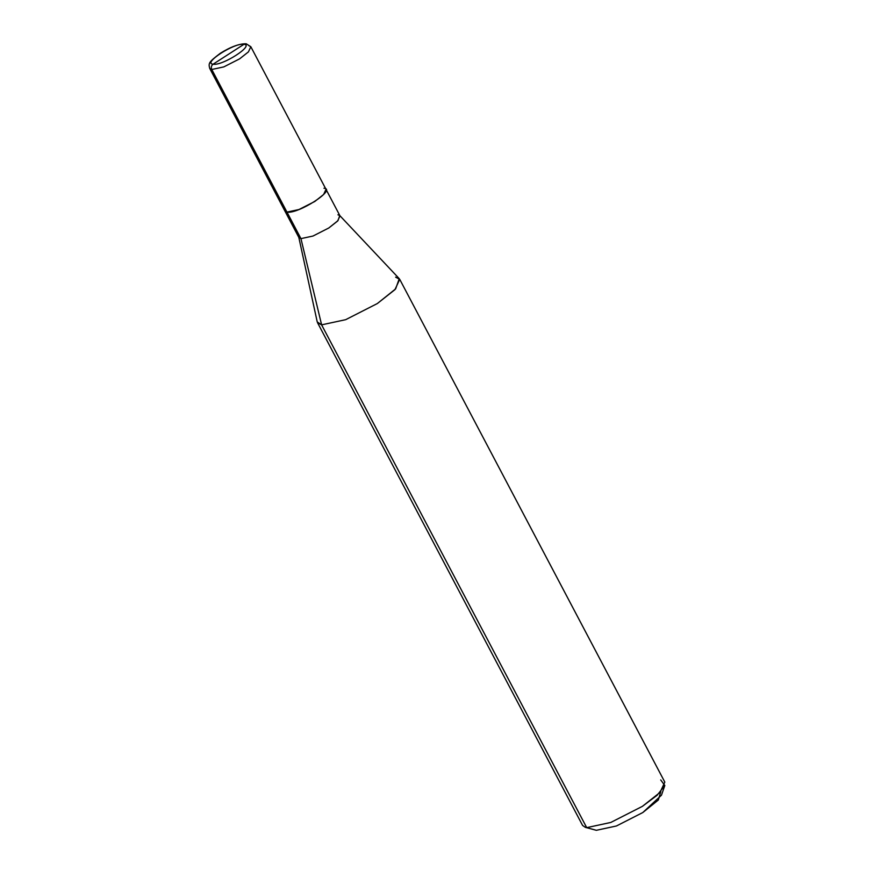 <?xml version="1.0" encoding="UTF-8"?>
<svg xmlns="http://www.w3.org/2000/svg" width="874" height="874" viewBox="0 0 874 874"><rect width="100%" height="100%" fill="white"/><g stroke="black" fill="none" stroke-linecap="round" stroke-linejoin="round"><path stroke-width="1.31" d="M285.164 208.7L211.77 69.494L223.799 66.905L239.629 58.842L248.435 51.883L250.827 46.726L248.435 51.883L239.629 58.842L223.799 66.905L211.77 69.494L209.716 68.401L211.77 69.494C210.885 67.364 211.333 65.594 213.103 64.195C222.313 66.107 254.837 45.131 243.944 44.312C254.837 45.131 222.313 66.107 213.103 64.195L243.944 44.312L246.206 43.787L243.944 44.312C234.735 42.389 202.2 63.365 213.103 64.195C202.2 63.365 234.735 42.389 243.944 44.312L213.103 64.195C211.333 65.594 210.885 67.364 211.77 69.494L286.956 212.109C298.001 214.403 337.036 189.243 323.959 188.249M284.902 211.016L209.716 68.401C208.329 62.983 208.766 62.152 220.281 53.314C230.747 46.792 239.389 43.624 246.206 43.787L250.827 46.726L326.013 189.341L323.62 194.498L314.815 201.457L298.995 209.52L286.956 212.109L284.902 211.016L298.897 237.542L300.951 238.635L321.61 324.855L317.229 321.905L298.766 237.16L300.951 238.635L286.967 212.098L300.951 238.635L312.979 236.046L328.799 227.983L337.965 220.652L339.757 215.55L337.943 214.786M250.827 46.726L248.773 45.634M339.757 215.55L399.254 278.664L395.649 288.868L377.328 303.551L345.678 319.676L321.61 324.855L345.678 319.676L377.328 303.551L394.95 289.633L399.724 279.33L664.819 782.11L660.034 792.423L642.412 806.341L610.773 822.456L586.705 827.645L610.773 822.456L642.412 806.341L657.084 795.307L664.819 785.508L661.465 795.187L642.794 812.547L616.421 825.985L596.363 830.3L585.405 827.383L582.597 825.46L317.513 322.67L321.61 324.855L586.705 827.645L596.363 830.3L616.421 825.985L642.794 812.547L658.341 800.005L660.82 791.571M326.002 189.341L339.997 215.878L337.604 221.035L328.799 227.983L312.979 236.046L300.951 238.635L321.61 324.855L586.705 827.645L596.363 830.3M399.724 279.33L395.616 277.145M664.819 785.508L660.711 779.925"/></g></svg>
